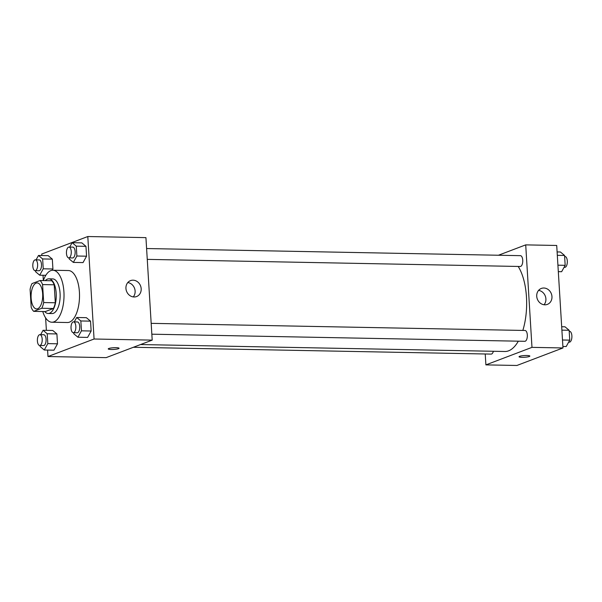 <?xml version="1.0" encoding="UTF-8"?>
<svg xmlns="http://www.w3.org/2000/svg" width="602" height="602" viewBox="0 0 602 602"><rect width="100%" height="100%" fill="white"/><g stroke="black" fill="none" stroke-linecap="round" stroke-linejoin="round"><path stroke-width="0.9" d="M37.67 308.751A12.996 5.809 91.1 0 1 36.639 308.931A12.996 5.809 91.1 0 1 31.078 295.83A12.996 5.809 91.1 0 1 37.136 282.94A12.996 5.809 91.1 0 1 42.697 294.897A12.996 5.809 91.1 0 1 37.67 308.751M43.683 302.55L42.576 284.58A16.773 7.495 91.1 0 0 40.086 280.524L31.996 283.595A16.773 7.495 91.1 0 0 30.1 289.321L31.199 307.298A16.773 7.495 91.1 0 0 33.697 311.354L41.779 308.277A16.773 7.495 91.1 0 0 43.683 302.55L55.309 302.776L54.203 284.799L42.576 284.58M33.697 311.354L45.323 311.573L53.405 308.502L41.779 308.277M40.086 280.524L51.712 280.743A16.773 7.495 91.1 0 1 54.203 284.799M55.309 302.776A16.773 7.495 91.1 0 1 53.405 308.502M44.729 311.565A17.33 7.743 -88.9 0 0 48.183 313.491A17.33 7.743 -88.9 0 0 56.257 296.304A17.33 7.743 -88.9 0 0 48.845 278.831A17.33 7.743 -88.9 0 0 45.323 280.622M48.845 278.831L52.72 278.907A17.33 7.743 91.1 0 1 60.132 294.845A17.33 7.743 91.1 0 1 53.435 313.318A17.33 7.743 91.1 0 1 52.058 313.559L48.183 313.491M43.013 275.257L43.344 280.585A25.999 11.619 91.1 0 1 52.886 270.245A25.999 11.619 91.1 0 1 64.008 294.145A25.999 11.619 91.1 0 1 53.962 321.852A25.999 11.619 91.1 0 1 51.892 322.228A25.999 11.619 91.1 0 1 42.765 311.527M52.886 270.245L68.387 270.539A25.999 11.619 91.1 0 1 79.509 294.446A25.999 11.619 91.1 0 1 69.463 322.153A25.999 11.619 91.1 0 1 67.394 322.522L51.892 322.228M47.588 350.071L47.987 356.534L94.07 339.009L87.802 236.526L41.719 254.044L41.809 255.534M45.624 317.871L46.384 330.347M40.071 345.495L40.131 346.534L44.277 350.01L53.962 350.191L57.506 343.802L56.897 333.937L52.758 330.468L43.073 330.287L40.643 334.674M35.495 270.682L35.556 271.72L39.702 275.197L43.239 268.801L52.923 268.989L52.216 270.275L52.923 268.989L52.321 259.123L48.183 255.654L38.49 255.474L36.067 259.861M69.132 257.889L69.2 258.935L73.339 262.404L83.031 262.592L86.568 256.196L85.966 246.338L81.819 242.869L72.135 242.681L69.704 247.068M73.707 332.703L73.775 333.749L77.914 337.218L87.606 337.406L91.143 331.01L90.541 321.152L86.395 317.683L76.71 317.495L74.279 321.882M47.987 356.534L106.118 357.641L152.201 340.122L145.932 237.632L87.802 236.526M125.938 288.433A8.518 7.502 -110.8 0 1 130.536 280.615A8.518 7.502 -110.8 0 1 140.575 285.92A8.518 7.502 -110.8 0 1 136.586 296.545A8.518 7.502 -110.8 0 1 125.938 288.433M152.201 340.122L94.07 339.009M133.26 296.914A8.518 7.502 69.2 0 0 134.509 288.223A8.518 7.502 69.2 0 0 127.797 282.556M108.247 348.912A5.418 0.858 176.5 0 0 111.257 349.491A5.418 0.858 -3.5 0 1 108.247 348.919A5.418 0.858 -3.5 0 1 113.605 347.73A5.418 0.858 -3.5 0 1 119.061 348.257A5.418 0.858 -3.5 0 1 111.257 349.499A5.418 0.858 176.5 0 0 119.061 348.249M518.322 341.183A46.617 20.837 91.1 0 1 508.615 350.823A46.617 20.837 91.1 0 1 504.92 351.493L140.559 344.547M518.187 266.453A46.617 20.837 91.1 0 1 522.845 330.438M151.832 334.193L524.809 341.304A5.418 2.423 -88.9 0 0 527.337 335.939A5.418 2.423 -88.9 0 0 525.019 330.475L151.17 323.349M493.362 351.275A5.418 2.423 91.1 0 1 491.601 354.021A5.418 2.423 91.1 0 1 491.172 354.096L133.381 347.271M146.595 248.536L520.444 255.662A5.418 2.423 91.1 0 1 522.754 260.643A5.418 2.423 91.1 0 1 520.662 266.415A5.418 2.423 91.1 0 1 520.233 266.49L147.257 259.379M485.897 364.88L531.98 347.362L525.712 244.879L556.715 245.465L562.983 347.956L516.9 365.474L485.897 364.88L485.235 353.984M525.712 244.879L498.448 255.24M544.863 304.815A8.518 7.502 -110.8 0 1 536.924 297.697A8.518 7.502 -110.8 0 1 541.318 288.448A8.518 7.502 -110.8 0 1 551.357 293.746A8.518 7.502 -110.8 0 1 547.376 304.379A8.518 7.502 -110.8 0 1 544.863 304.815M562.983 347.956L531.98 347.362M519.037 356.745A5.418 0.858 176.5 0 0 523.243 357.325A5.418 0.858 176.5 0 0 529.286 356.504A5.418 0.858 -3.5 0 1 523.236 357.325A5.418 0.858 -3.5 0 1 519.037 356.745A5.418 0.858 -3.5 0 1 524.387 355.564A5.418 0.858 -3.5 0 1 529.85 356.083A5.418 0.858 -3.5 0 1 529.286 356.512A5.418 0.858 176.5 0 0 529.85 356.083M544.042 304.747A8.518 7.502 69.2 0 0 545.292 296.056A8.518 7.502 69.2 0 0 538.587 290.39M562.893 346.466L566.211 346.526L569.748 340.138L569.146 330.28L565 326.803L561.689 326.743M569.748 340.138L562.494 340.002M569.146 330.28L561.892 330.137M569.206 331.318L569.582 331.326A5.418 2.423 91.1 0 1 571.9 336.307A5.418 2.423 91.1 0 1 569.808 342.079A5.418 2.423 91.1 0 1 569.379 342.154L568.634 342.139M558.317 271.652L561.636 271.713L565.173 265.324L564.571 255.466L560.424 251.99L557.113 251.929M565.173 265.324L557.919 265.189M564.571 255.466L557.317 255.323M564.631 256.505L565.007 256.512A5.418 2.423 91.1 0 1 567.325 261.494A5.418 2.423 91.1 0 1 565.233 267.265A5.418 2.423 91.1 0 1 564.804 267.341L564.059 267.326M77.914 337.218L81.451 330.829L80.849 320.964L76.71 317.495M73.542 321.867L77.417 321.942A5.418 2.423 91.1 0 1 79.727 326.924A5.418 2.423 91.1 0 1 77.635 332.695A5.418 2.423 91.1 0 1 77.206 332.771L73.331 332.695A5.418 2.423 91.1 0 1 71.013 327.24A5.418 2.423 91.1 0 1 73.542 321.867A5.418 2.423 91.1 0 1 75.852 326.848A5.418 2.423 91.1 0 1 73.76 332.62A5.418 2.423 91.1 0 1 73.331 332.695M87.606 337.406L91.143 331.01L81.451 330.829M91.143 331.01L90.541 321.152L80.849 320.964M90.541 321.152L86.395 317.683M73.339 262.404L76.875 256.016L76.273 246.15L72.135 242.681M68.967 247.053L72.842 247.129A5.418 2.423 91.1 0 1 75.152 252.11A5.418 2.423 91.1 0 1 73.06 257.882A5.418 2.423 91.1 0 1 72.631 257.957L68.756 257.882A5.418 2.423 91.1 0 1 66.438 252.426A5.418 2.423 91.1 0 1 68.967 247.053A5.418 2.423 91.1 0 1 71.277 252.035A5.418 2.423 91.1 0 1 69.185 257.806A5.418 2.423 91.1 0 1 68.756 257.882M83.031 262.592L86.568 256.196L76.875 256.016M86.568 256.196L85.966 246.338L76.273 246.15M85.966 246.338L81.819 242.869M44.277 350.01L47.814 343.614L47.212 333.756L43.073 330.287M39.898 334.659L43.773 334.735A5.418 2.423 91.1 0 1 46.091 339.709A5.418 2.423 91.1 0 1 43.999 345.488A5.418 2.423 91.1 0 1 43.57 345.563L39.694 345.488A5.418 2.423 91.1 0 1 37.377 340.025A5.418 2.423 91.1 0 1 39.898 334.659A5.418 2.423 91.1 0 1 42.215 339.641A5.418 2.423 91.1 0 1 40.123 345.413A5.418 2.423 91.1 0 1 39.694 345.488M53.962 350.191L57.506 343.802L47.814 343.614M57.506 343.802L56.897 333.937L47.212 333.756M56.897 333.937L52.758 330.468M43.239 268.801L42.637 258.943L38.49 255.474M35.322 259.846L39.198 259.921A5.418 2.423 91.1 0 1 41.515 264.895A5.418 2.423 91.1 0 1 39.423 270.667A5.418 2.423 91.1 0 1 38.995 270.75L35.119 270.674A5.418 2.423 91.1 0 1 32.801 265.211A5.418 2.423 91.1 0 1 35.322 259.846A5.418 2.423 91.1 0 1 37.64 264.827A5.418 2.423 91.1 0 1 35.548 270.599A5.418 2.423 91.1 0 1 35.119 270.674M45.82 275.31L39.702 275.197M52.923 268.989L52.321 259.123L42.637 258.943M52.321 259.123L48.183 255.654"/></g></svg>
